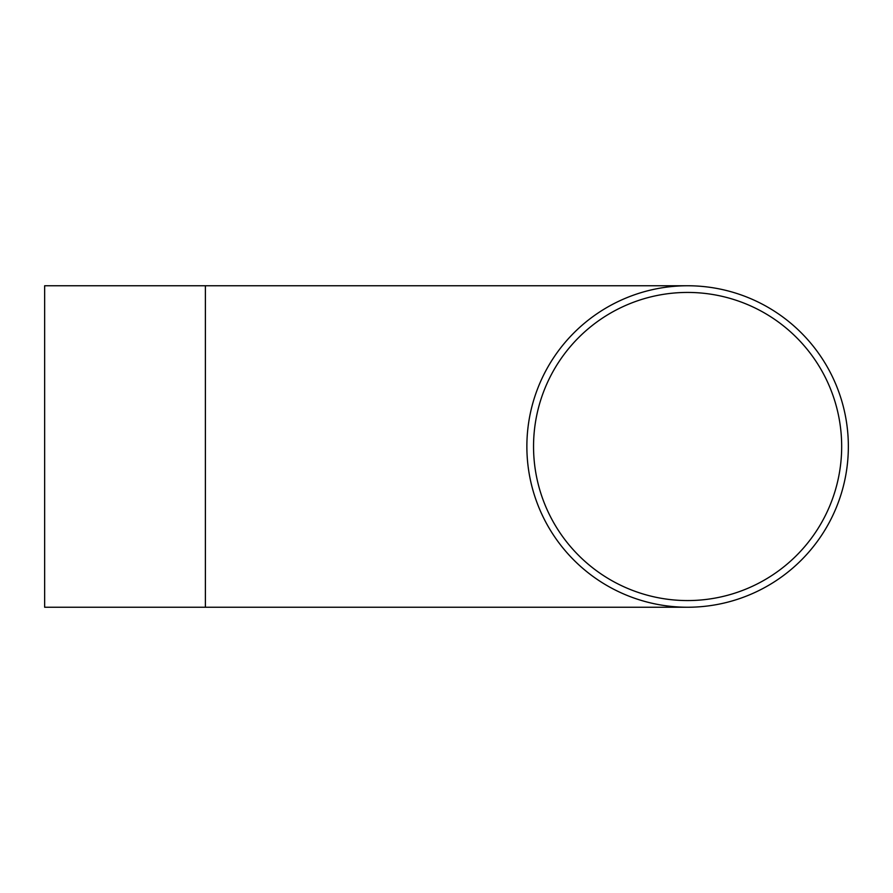 <?xml version="1.0" encoding="UTF-8"?>
<svg xmlns="http://www.w3.org/2000/svg" width="893" height="893" viewBox="0 0 893 893"><rect width="100%" height="100%" fill="white"/><g stroke="black" fill="none" stroke-linecap="round" stroke-linejoin="round"><path stroke-width="1.34" d="M533.545 446.5A154.065 154.065 0 0 0 687.61 600.565A154.065 154.065 0 0 0 841.675 446.5A154.065 154.065 0 0 0 687.61 292.435A154.065 154.065 0 0 0 533.545 446.5M205.39 285.76L205.39 607.24L44.65 607.24L44.65 285.76L687.61 285.76M848.35 446.5A160.74 160.74 0 0 0 687.61 285.76A160.74 160.74 0 0 0 526.87 446.5A160.74 160.74 0 0 0 687.61 607.24A160.74 160.74 0 0 0 848.35 446.5M205.39 607.24L687.61 607.24"/></g></svg>
